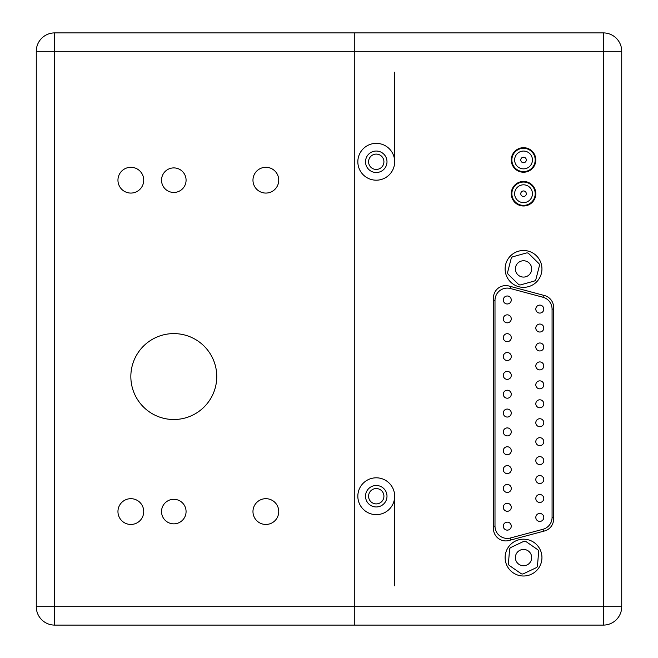 <?xml version="1.0" encoding="UTF-8"?>
<svg xmlns="http://www.w3.org/2000/svg" width="658" height="658" viewBox="0 0 658 658"><rect width="100%" height="100%" fill="white"/><g stroke="black" fill="none" stroke-linecap="round" stroke-linejoin="round"><path stroke-width="0.99" d="M511.875 193.715A11.663 11.663 0 0 0 529.369 203.816A11.663 11.663 0 0 0 529.369 183.615A11.663 11.663 0 0 0 511.875 193.715M514.638 193.715A8.899 8.899 0 0 1 527.987 186.008A8.899 8.899 0 0 1 527.987 201.422A8.899 8.899 0 0 1 514.638 193.715M511.875 159.96A11.663 11.663 0 0 0 529.369 170.06A11.663 11.663 0 0 0 529.369 149.868A11.663 11.663 0 0 0 511.875 159.96M514.638 159.96A8.899 8.899 0 0 1 527.987 152.253A8.899 8.899 0 0 1 527.987 167.667A8.899 8.899 0 0 1 514.638 159.96M523.538 147.688A12.272 12.272 0 0 0 512.911 166.096A12.272 12.272 0 0 0 534.164 166.096A12.272 12.272 0 0 0 523.538 147.688M523.538 181.444A12.272 12.272 0 0 0 512.911 199.851A12.272 12.272 0 0 0 534.164 199.851A12.272 12.272 0 0 0 523.538 181.444M523.538 539.182A18.408 18.408 0 0 0 507.589 566.801A18.408 18.408 0 0 0 539.478 566.801A18.408 18.408 0 0 0 523.538 539.182M523.538 250.509A18.408 18.408 0 0 0 507.589 278.128A18.408 18.408 0 0 0 539.478 278.128A18.408 18.408 0 0 0 523.538 250.509M376.253 477.815A18.408 18.408 0 0 0 360.313 505.434A18.408 18.408 0 0 0 392.201 505.434A18.408 18.408 0 0 0 376.253 477.815M376.253 143.362A18.408 18.408 0 0 0 360.313 170.981A18.408 18.408 0 0 0 392.201 170.981A18.408 18.408 0 0 0 376.253 143.362M493.467 297.868L493.467 528.654A12.272 12.272 0 0 0 508.914 540.506L544.511 530.973A12.272 12.272 0 0 0 553.608 519.113L553.608 307.401A12.272 12.272 0 0 0 544.511 295.549L508.914 286.008A12.272 12.272 0 0 0 493.467 297.868M354.777 606.692L354.777 32.9L603.312 32.9A18.408 18.408 0 0 1 621.728 51.308L621.728 606.692A18.408 18.408 0 0 1 603.312 625.1L354.777 625.1L354.777 606.692L354.777 625.1L54.688 625.1L54.688 606.692L603.312 606.692L603.312 51.308L354.777 51.308L354.777 606.692M386.994 496.231A10.742 10.742 0 0 0 370.882 486.928A10.742 10.742 0 0 0 370.882 505.525A10.742 10.742 0 0 0 386.994 496.231M386.994 161.769A10.742 10.742 0 0 0 370.882 152.475A10.742 10.742 0 0 0 370.882 171.072A10.742 10.742 0 0 0 386.994 161.769M511.266 526.137A3.989 3.989 0 0 1 505.278 529.591A3.989 3.989 0 0 1 505.278 522.682A3.989 3.989 0 0 1 511.266 526.137M511.266 507.293A3.989 3.989 0 0 1 505.278 510.748A3.989 3.989 0 0 1 505.278 503.839A3.989 3.989 0 0 1 511.266 507.293M511.266 488.442A3.989 3.989 0 0 1 505.278 491.896A3.989 3.989 0 0 1 505.278 484.987A3.989 3.989 0 0 1 511.266 488.442M511.266 469.598A3.989 3.989 0 0 1 505.278 473.053A3.989 3.989 0 0 1 505.278 466.144A3.989 3.989 0 0 1 511.266 469.598M511.266 450.755A3.989 3.989 0 0 1 505.278 454.209A3.989 3.989 0 0 1 505.278 447.3A3.989 3.989 0 0 1 511.266 450.755M511.266 431.903A3.989 3.989 0 0 1 505.278 435.357A3.989 3.989 0 0 1 505.278 428.448A3.989 3.989 0 0 1 511.266 431.903M511.266 413.06A3.989 3.989 0 0 1 505.278 416.514A3.989 3.989 0 0 1 505.278 409.605A3.989 3.989 0 0 1 511.266 413.06M511.266 394.216A3.989 3.989 0 0 1 505.278 397.671A3.989 3.989 0 0 1 505.278 390.762A3.989 3.989 0 0 1 511.266 394.216M511.266 375.364A3.989 3.989 0 0 1 505.278 378.819A3.989 3.989 0 0 1 505.278 371.91A3.989 3.989 0 0 1 511.266 375.364M511.266 356.521A3.989 3.989 0 0 1 505.278 359.975A3.989 3.989 0 0 1 505.278 353.066A3.989 3.989 0 0 1 511.266 356.521M511.266 337.677A3.989 3.989 0 0 1 505.278 341.132A3.989 3.989 0 0 1 505.278 334.223A3.989 3.989 0 0 1 511.266 337.677M511.266 318.834A3.989 3.989 0 0 1 505.278 322.288A3.989 3.989 0 0 1 505.278 315.379A3.989 3.989 0 0 1 511.266 318.834M511.266 299.982A3.989 3.989 0 0 1 505.278 303.437A3.989 3.989 0 0 1 505.278 296.528A3.989 3.989 0 0 1 511.266 299.982M543.788 517.418A3.989 3.989 0 0 1 537.808 520.873A3.989 3.989 0 0 1 537.808 513.964A3.989 3.989 0 0 1 543.788 517.418M543.788 498.484A3.989 3.989 0 0 1 537.808 501.939A3.989 3.989 0 0 1 537.808 495.03A3.989 3.989 0 0 1 543.788 498.484M543.788 479.542A3.989 3.989 0 0 1 537.808 482.997A3.989 3.989 0 0 1 537.808 476.088A3.989 3.989 0 0 1 543.788 479.542M543.788 460.608A3.989 3.989 0 0 1 537.808 464.063A3.989 3.989 0 0 1 537.808 457.154A3.989 3.989 0 0 1 543.788 460.608M543.788 441.666A3.989 3.989 0 0 1 537.808 445.121A3.989 3.989 0 0 1 537.808 438.212A3.989 3.989 0 0 1 543.788 441.666M543.788 422.724A3.989 3.989 0 0 1 537.808 426.178A3.989 3.989 0 0 1 537.808 419.269A3.989 3.989 0 0 1 543.788 422.724M543.788 403.79A3.989 3.989 0 0 1 537.808 407.244A3.989 3.989 0 0 1 537.808 400.335A3.989 3.989 0 0 1 543.788 403.79M543.788 384.848A3.989 3.989 0 0 1 537.808 388.302A3.989 3.989 0 0 1 537.808 381.393A3.989 3.989 0 0 1 543.788 384.848M543.788 365.914A3.989 3.989 0 0 1 537.808 369.368A3.989 3.989 0 0 1 537.808 362.459A3.989 3.989 0 0 1 543.788 365.914M543.788 346.972A3.989 3.989 0 0 1 537.808 350.426A3.989 3.989 0 0 1 537.808 343.517A3.989 3.989 0 0 1 543.788 346.972M543.788 328.038A3.989 3.989 0 0 1 537.808 331.492A3.989 3.989 0 0 1 537.808 324.583A3.989 3.989 0 0 1 543.788 328.038M543.788 309.096A3.989 3.989 0 0 1 537.808 312.55A3.989 3.989 0 0 1 537.808 305.641A3.989 3.989 0 0 1 543.788 309.096M552.07 517.418L552.07 309.096A12.272 12.272 0 0 0 542.973 297.243L510.452 288.525A12.272 12.272 0 0 0 494.997 300.377L494.997 526.137A12.272 12.272 0 0 0 510.452 537.989L542.973 529.279A12.272 12.272 0 0 0 552.07 517.418L553.608 517.418M528.736 253.61L538.737 263.406A2.451 2.451 0 0 1 539.395 265.774L535.908 279.329A2.451 2.451 0 0 1 534.189 281.081L520.708 284.84A2.451 2.451 0 0 1 518.331 284.231L508.338 274.435A2.451 2.451 0 0 1 507.68 272.067L511.167 258.512A2.451 2.451 0 0 1 512.878 256.76L526.359 253.001A2.451 2.451 0 0 1 528.736 253.61M515.633 266.893A8.159 8.159 0 0 0 525.726 276.779A8.159 8.159 0 0 0 529.246 263.093A8.159 8.159 0 0 0 515.633 266.893M526.071 541.624L537.586 549.595A2.451 2.451 0 0 1 538.631 551.807L537.496 565.757A2.451 2.451 0 0 1 536.097 567.78L523.447 573.76A2.451 2.451 0 0 1 520.996 573.562L509.489 565.6A2.451 2.451 0 0 1 508.437 563.38L509.58 549.43A2.451 2.451 0 0 1 510.978 547.415L523.628 541.427A2.451 2.451 0 0 1 526.071 541.624M515.403 556.931A8.159 8.159 0 0 0 527.025 564.967A8.159 8.159 0 0 0 528.177 550.886A8.159 8.159 0 0 0 515.403 556.931M252.968 180.185A12.889 12.889 0 0 0 272.297 191.346A12.889 12.889 0 0 0 272.297 169.024A12.889 12.889 0 0 0 252.968 180.185M117.955 180.185A12.889 12.889 0 0 0 137.283 191.346A12.889 12.889 0 0 0 137.283 169.024A12.889 12.889 0 0 0 117.955 180.185M117.955 511.57A12.889 12.889 0 0 0 137.283 522.732A12.889 12.889 0 0 0 137.283 500.409A12.889 12.889 0 0 0 117.955 511.57M252.968 511.57A12.889 12.889 0 0 0 272.297 522.732A12.889 12.889 0 0 0 272.297 500.409A12.889 12.889 0 0 0 252.968 511.57M161.531 180.185A12.272 12.272 0 0 0 179.938 190.812A12.272 12.272 0 0 0 179.938 169.55A12.272 12.272 0 0 0 161.531 180.185M161.531 511.57A12.272 12.272 0 0 0 179.938 522.197A12.272 12.272 0 0 0 179.938 500.944A12.272 12.272 0 0 0 161.531 511.57M130.843 376.557A42.959 42.959 0 0 0 195.278 413.759A42.959 42.959 0 0 0 195.278 339.355A42.959 42.959 0 0 0 130.843 376.557M54.688 32.9L354.777 32.9L354.777 51.308L54.688 51.308L54.688 606.692L36.272 606.692L36.272 51.308A18.408 18.408 0 0 1 54.688 32.9L54.688 51.308L36.272 51.308M376.253 503.896A7.674 7.674 0 0 0 382.898 492.39A7.674 7.674 0 0 0 369.607 492.39A7.674 7.674 0 0 0 376.253 503.896M376.253 169.443A7.674 7.674 0 0 0 382.898 157.936A7.674 7.674 0 0 0 369.607 157.936A7.674 7.674 0 0 0 376.253 169.443M394.66 72.174L394.66 161.769M394.66 496.231L394.66 585.826M36.272 606.692A18.408 18.408 0 0 0 54.688 625.1A18.408 18.408 0 0 1 36.272 606.692M520.774 193.715A2.764 2.764 0 0 0 524.92 196.109A2.764 2.764 0 0 0 524.92 191.322A2.764 2.764 0 0 0 520.774 193.715M520.774 159.96A2.764 2.764 0 0 0 524.92 162.353A2.764 2.764 0 0 0 524.92 157.575A2.764 2.764 0 0 0 520.774 159.96M603.312 606.692L603.312 625.1A18.408 18.408 0 0 0 621.728 606.692L603.312 606.692M603.312 32.9L603.312 51.308L621.728 51.308M542.973 297.243L543.5 295.277M553.608 309.096L552.07 309.096M543.5 531.236L542.973 529.279M510.978 539.955L510.452 537.989M493.467 526.137L494.997 526.137M493.467 300.377L494.997 300.377M510.978 286.559L510.452 288.525"/></g></svg>
